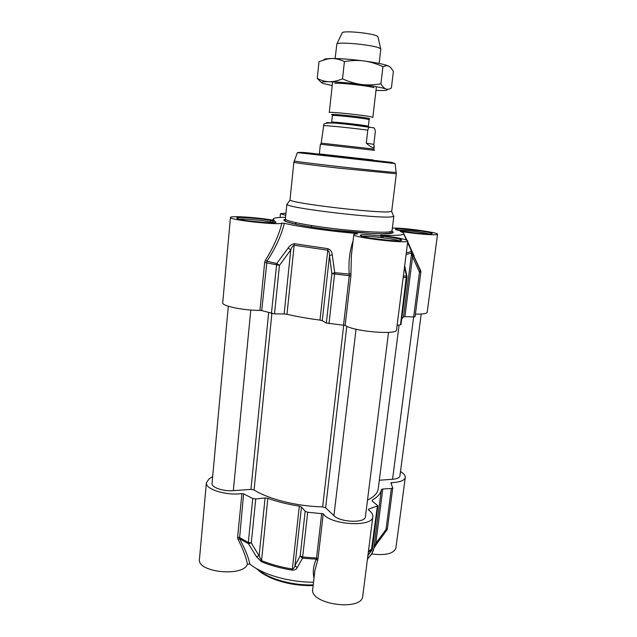 <?xml version="1.0" encoding="UTF-8"?>
<svg xmlns="http://www.w3.org/2000/svg" width="637" height="637" viewBox="0 0 637 637"><rect width="100%" height="100%" fill="white"/><g stroke="black" fill="none" stroke-linecap="round" stroke-linejoin="round"><path stroke-width="0.96" d="M372.112 501.024L372.223 500.125L372.271 501.16L377.868 505.738L368.576 509.202L368.417 509.863C371.562 512.1 373.035 514.362 372.836 516.639C373.163 527.468 330.587 525.159 323.238 513.828L307.703 512.236L305.195 511.272L300.17 556.005L302.511 558.195L316.231 559.175C313.316 565.704 312.584 571.962 314.017 577.966M368.361 551.905L371.379 550.559L367.923 555.368M400.49 471.547C403.842 473.506 405.435 475.457 405.275 477.4C404.543 480.513 400.004 482.249 391.659 482.615L390.935 483.029L392.734 487.934L391.341 488.539L386.014 529.49L386.938 529.976L387.407 528.798L386.014 529.49L375.822 543.329L373.863 548.21C373.282 551.873 371.172 555.281 367.533 558.426M255.74 498.922L265.088 497.983L259.108 555.83L251.273 542.939L255.74 498.922L252.754 498.5L243.597 493.85L241.909 493.579C226.087 495.833 205.018 489.216 206.396 482.687L209.111 478.905L212.662 476.516M261.449 561.73L267.827 498.301C277.238 501.725 287.741 504.329 299.334 506.128L292.351 569.016C280.925 567.161 270.598 564.342 261.353 560.552L259.108 555.83L256.392 556.634L261.449 561.73C270.637 565.497 280.917 568.308 292.272 570.155C294.915 570.099 296.547 569.287 297.161 567.718L302.511 558.195L307.703 512.236M321.725 513.295L316.541 558.028L302.647 557.033L300.17 556.005L294.971 565.56L301.492 507.028L305.195 511.272M386.914 530L376.762 543.799L375.822 543.329L382.797 488.977L391.341 488.539M372.223 500.125C377.677 497.035 380.719 493.524 381.364 489.59L373.839 548.338L376.738 543.831M382.797 488.977L381.364 489.59M377.367 506.24L371.379 550.559L372.358 548.847L368.489 550.894M313.523 582.21C288.991 582.322 262.293 574.494 249.736 563.952C248.677 557.797 245.277 549.381 239.536 538.719L243.597 493.85M241.909 493.579L237.617 537.174L237.935 539.053L239.536 538.719L248.454 543.719L256.392 556.634M252.754 498.5L248.311 542.509L248.454 543.719L251.273 542.939L248.311 542.509L239.289 537.453L237.617 537.174M267.827 498.301L265.088 497.983M297.161 567.718L294.971 565.56C294.549 567.503 293.673 568.658 292.351 569.016L292.272 570.155M301.492 507.028L299.334 506.128M318.038 558.601L316.541 558.028L316.231 559.175L317.624 560.337L318.038 558.601L323.238 513.828M371.737 553.983C385.727 555.647 393.785 553.657 395.903 548.019L405.275 477.4M314.869 570.625L317.624 560.337M314.909 570.282L312.719 589.169C309.447 604.465 362.365 611.719 362.764 595.985L372.836 516.639M237.935 539.053C243.207 549.508 246.36 557.908 247.395 564.247L249.736 563.952M206.396 482.687L199.453 559.262C196.817 572.36 243.35 577.178 247.387 564.247M353.073 240.905C349.578 251.328 348.304 262.396 349.259 274.101L334.743 272.644L331.877 273.679L326.335 323.031L345.143 325.403C353.439 331.511 397.639 335.253 396.54 329.815L407.823 240.937C409.153 244.178 351.823 237.49 353.798 234.639C353.869 234.201 355.175 233.946 357.691 233.859L356.489 233.508L356.234 233.938M380.735 235.332L380.6 235.149C394.661 235.698 402.377 235.324 403.747 234.01C404.304 233.349 403.189 232.529 400.41 231.55L402.624 231.717L403.245 232.831M404.503 267.078L406.398 275.917L403.356 276.092M420.635 270.558L411.422 251.018C410.953 251.742 409.257 252.324 406.326 252.738M284.357 223.308L281.888 223.141C278.743 225.394 228.667 219.853 230.459 217.448L222.711 302.806C221.604 305.967 243.716 310.538 259.944 310.378L261.703 310.609L266.983 261.186C275.487 248.207 281.283 235.579 284.357 223.308C299.087 226.804 329.815 231.183 356.489 233.508M328.995 323.66L334.743 272.644L332.203 254.689C332.06 251.83 330.635 249.823 327.944 248.677L294.557 243.716C291.929 244.051 289.795 245.5 288.155 248.056L276.729 263.527L266.983 261.186L265.414 260.23L264.666 262.412L259.944 310.378M287.446 203.721L286.969 204.381C286.546 207.965 379.883 219.072 391.898 216.811L393.698 216.349L393.395 215.632M290.026 199.747L290.138 199.97C289.986 203.115 378.314 213.57 389.852 211.731L391.731 211.158L396.325 173.79L337.944 168.049C312.671 165.158 293.601 162.65 293.856 162.3L290.026 199.747M397.114 325.34L400.984 324.679L407.035 277.294L406.398 275.917L400.506 324.894M326.335 323.031L322.258 320.69L329.496 255.763L331.877 273.679L349.267 275.686L343.542 325.045M319.336 153.947L373.322 160.006M261.703 310.609L274.523 313.874L279.444 265.398L276.729 263.527L271.41 313.484M264.666 262.412L279.444 265.398L290.759 249.903L284.134 313.969L274.523 313.874M327.944 248.677L319.973 320.108C307.894 318.508 296.89 316.573 286.976 314.304L294.167 245.213L327.729 250.222C328.987 251.169 329.576 253.016 329.496 255.763L332.203 254.689M288.155 248.056L290.759 249.903C291.714 247.323 292.845 245.755 294.167 245.213L294.557 243.716M284.134 313.969L286.976 314.304M349.259 274.101L349.267 275.686L350.883 275.996L350.939 273.623L349.259 274.101M319.973 320.108L322.258 320.69M406.127 254.282C409.647 253.797 411.518 253.104 411.749 252.212L403.476 316.852L401.7 319.057M421.208 314.025L399.909 475.99C399.526 477.79 397.074 478.889 392.543 479.287L413.66 316.931L404.901 316.637L412.569 256.83L419.488 272.142L413.66 316.931L415.045 316.669M406.995 276.402L404.67 265.772M413.779 255.31L412.569 256.83L411.526 250.771M420.659 270.59L419.488 272.142L420.882 272.039L420.691 270.661M403.476 316.852L404.901 316.637M294.979 224.081L296.165 222.727M285.519 217.321C276.769 217.344 272.684 218.029 273.249 219.375L274.252 220.243M273.512 221.039L272.302 222.377L273.536 221.047M230.459 217.448C229.925 215.632 256.241 217.313 271.832 220.004L274.3 220.235M270.199 221.907L271.346 220.561M281.888 223.141C278.863 235.196 273.369 247.554 265.414 260.23M350.939 273.623L351.417 255.166M382.351 236.08L383.41 237.784M380.6 235.149L381.985 235.515C397.695 237.513 406.31 239.321 407.823 240.937M414.122 256.066L407.72 241.765M406.979 240.221L403.818 233.914M393.841 216.142L392.018 230.881L390.051 231.78L390.075 233.484M392.36 228.118C401.485 227.441 438.622 232.433 437.547 234.241C438.192 235.626 417.522 234.161 402.624 231.717M415.396 314.081C422.841 314.24 426.774 313.627 427.196 312.257L437.547 234.241M285.718 215.37L280.455 213.706L285.941 213.204M247.291 220.689L265.207 222.56M369.85 238.071L391.325 240.579M408.763 232.171L418.565 233.333M392.543 479.287L379.326 480.226M399.073 325.093L378.259 488.643C377.717 493.03 374.134 496.852 367.509 500.101M388.522 332.371L365.431 516.663C365.59 523.303 340.373 522.555 333.931 515.659L325.626 507.8L322.648 506.885C296.723 506.272 268.655 499.201 254.067 489.988L250.938 489.391L233.333 490.649C223.197 491.525 211.269 487.409 212.033 483.419L228.317 306.246M332.61 81.831L329.281 112.566C328.079 111.371 366.164 115.385 371.904 117.057L372.828 117.447L376.419 86.736M371.267 127.456L372.725 127.774C374.102 127.296 374.97 128.618 375.32 131.74L373.831 144.368L374.214 146.661L372.964 147.601C371.618 147.386 369.388 145.905 366.267 143.166L367.78 130.171C368.329 128.093 368.974 127.145 369.715 127.32L371.267 127.456M373.831 144.368L366.267 143.166M369.707 127.32C357.898 125.839 329.409 120.942 323.938 123.96L321.183 143.126L373.808 149.058M319.312 154.162L320.379 144.249L374.468 150.316M335.134 58.524L336.838 44.033C338.327 41.413 374.683 45.052 379.923 48.356L380.799 49.248L379.142 63.445M342.101 33.02L342.244 32.71C343.598 30.353 372.979 33.251 377.303 36.182L378.028 37.026M374.054 87.667C367.326 85.684 341.83 82.826 334.751 83.264M375.981 90.454L383.808 90.542C387.376 90.366 388.076 89.841 385.911 88.973C382.065 87.619 373.911 86.122 361.45 84.474C348.71 82.882 338.008 81.966 329.337 81.727C321.518 81.624 319.543 82.237 323.405 83.566L332.211 85.557M364.125 60.985C373.823 62.307 381.085 63.676 385.911 65.093L388.626 66.081L386.563 65.611L382.941 66.694C376.356 63.668 370.081 61.765 364.125 60.985C358.169 60.165 351.6 60.356 344.418 61.566C339.959 59.464 335.763 58.437 331.837 58.5C340.572 58.5 351.337 59.321 364.125 60.985M323.859 59.822C323.883 59.225 325.348 58.827 328.246 58.62L331.837 58.5L327.713 58.883L318.994 61.678L317.234 78.407C321.398 80.541 325.427 81.647 329.337 81.727C333.223 81.831 337.618 80.875 342.515 78.845C349.203 81.855 355.518 83.734 361.45 84.474C367.374 85.254 373.871 85.032 380.926 83.805C382.63 86.664 384.286 88.384 385.911 88.973C387.527 89.602 389.366 89.26 391.405 87.946L393.371 71.527C391.827 68.661 390.242 66.845 388.626 66.081M321.518 82.651L317.234 78.407M342.515 78.845L344.418 61.566M380.926 83.805L382.941 66.694M313.213 584.893C292.192 585.65 268.384 578.834 257.897 569.39M368.489 509.918L368.576 509.202M367.43 559.214L371.674 554.086L373.839 548.338M387.407 528.686L392.734 487.934M391.476 484.048L391.659 482.615M294.262 160.866L294.238 160.938C292.853 161.567 382.972 171.831 394.494 172.34L396.254 172.316M297.391 152.617L395.044 163.574L396.325 173.79M319.344 153.923L373.322 159.983M403.165 277.644L407.035 277.294M345.143 325.403L350.883 275.996M390.051 231.78C383.53 233.015 357.23 231.518 330.937 228.261C304.613 225.02 284.922 220.864 285.36 218.921L286.865 204.143M285.304 219.295C278.711 220.72 295.64 225.148 324.265 228.962C352.81 232.8 384.087 234.758 391.198 233.325C393.626 232.855 393.833 232.147 391.819 231.199M396.214 228.946C389.677 229.917 426.519 235.021 431.687 233.835C436.807 232.696 401.947 227.927 396.214 228.946M398.213 230.291C403.547 229.877 424.186 232.33 429.314 233.994M285.854 214.072L285.814 214.478M238.286 217.528C234.91 217.894 237.131 218.937 244.138 220.195C254.474 221.891 269.523 223.109 274.778 222.695C277.788 222.265 275.12 221.198 268.209 219.996C258.192 218.38 243.971 217.193 238.286 217.528M239.416 219.088C245.627 218.475 268.766 220.959 273.663 222.767M360.876 234.894C358.607 235.451 362.294 236.749 370.439 238.174C382.2 240.085 397.193 241.248 400.968 240.571C407.632 239.074 368.385 233.564 360.876 234.894M362.357 236.494C367.653 235.571 394.032 238.652 399.009 240.778M356.035 329.218L333.931 515.659M346.791 326.279L325.626 507.8M343.725 325.061L322.648 506.885M271.872 313.595L254.067 489.988M268.655 312.727L250.938 489.391M250.779 310.02L233.333 490.649M333.302 115.034L332.395 115.608C331.407 114.668 363.393 118.044 368.313 119.406L369.157 119.39M368.329 118.96C370.001 118.976 370.208 118.816 368.95 118.49C362.557 116.754 323.811 112.972 333.016 114.971M367.772 126.986L368.345 126.309L367.541 126.03C362.612 124.82 330.675 121.404 331.678 122.193L332.395 115.608M370.384 127.296C359.555 125.338 321.581 121.508 326.948 122.901M323.413 125.632C325.714 125.314 353.551 128.156 367.78 130.171M256.512 568.602L260.031 571.676C261.377 572.655 263.431 574.383 271.139 578.03C284.086 583.373 298.084 585.897 313.133 585.594M372.358 548.847L377.868 505.738M367.891 555.568L371.713 550.304M403.747 234.01L406.446 239.998M407.616 242.578L420.882 272.039L415.053 316.716M290.138 199.97L286.969 204.381M391.588 211.349L393.698 216.349M395.051 163.59L391.588 162.379L342.595 156.853C320.037 154.711 302.838 151.463 297.368 152.633L293.856 162.3M296.492 222.799L295.305 224.152M273.249 219.375L272.676 220.131M351.417 255.182L351.274 256.313M351.282 256.361L353.798 234.639M380.647 235.873L381.818 237.585M280.081 217.448L280.455 213.706M285.36 218.921L285.105 220.211C286.324 220.848 281.164 220.521 295.472 224.136C305.537 226.159 317.959 228.118 332.713 230.013L371.116 233.437L382.59 233.755L390.736 233.166L392.002 232.202L392.018 230.881M396.604 229.838L396.62 229.081L400.984 228.906L422.052 231.12C433.526 233.118 430.461 233.11 431.281 233.421L430.986 233.93M237.641 219.582L237.362 218.085L238.572 217.607C243.509 216.891 265.685 219.224 271.577 220.649C277.485 222.146 274.475 221.692 275.359 222.05L275.065 222.663M361.147 236.112L361.338 235.045C362.111 234.312 375.631 234.949 389.772 237.139C402.624 239.401 399.901 239.631 400.601 239.998M311.501 227.106L311.66 225.562M368.345 126.309L369.11 119.724M331.678 122.193L332.148 122.989M373.927 149.042L374.214 146.661M321.351 143.118L320.546 144.241M373.784 149.002L374.317 150.276M342.244 32.71L336.838 44.033M377.956 36.715L380.711 48.953M385.911 65.093L386.563 65.611M328.246 58.62L327.713 58.883"/></g></svg>
